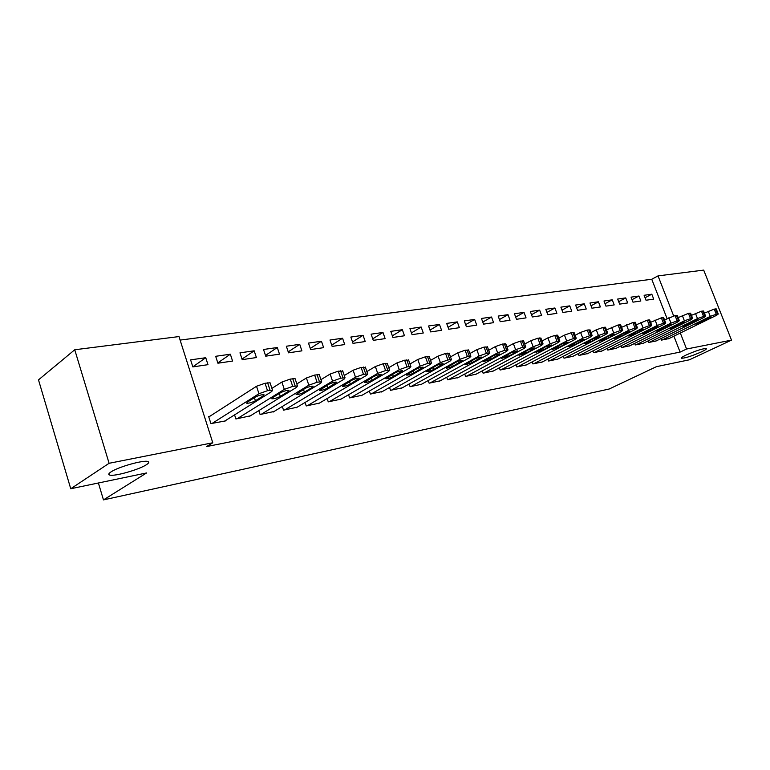 <?xml version="1.0" encoding="UTF-8"?>
<svg xmlns="http://www.w3.org/2000/svg" width="770" height="770" viewBox="0 0 770 770"><rect width="100%" height="100%" fill="white"/><g stroke="black" fill="none" stroke-linecap="round" stroke-linejoin="round"><path stroke-width="1.16" d="M686.272 354.96C696.022 350.706 702.721 348.56 706.36 348.512C706.889 348.945 705.243 350.061 701.432 351.88C691.758 356.087 685.117 358.214 681.488 358.262C680.93 357.858 682.528 356.76 686.272 354.96M110.957 471.943C118.089 466.976 143.547 459.796 147.821 461.509C149.409 462.01 148.928 463.088 146.358 464.753C139.043 469.671 114.345 476.668 109.735 475.071C108.127 474.609 108.532 473.569 110.957 471.943M667.09 318.664L651.757 279.26L180.113 340.09M651.757 279.26L658.032 275.891L703.693 270.106L731.5 340.128L686.571 349.022L680.324 333.025M731.5 340.128L689.352 359.811L656.387 366.684L609.176 389.014L103.469 499.894L146.598 472.944L70.744 488.748L38.5 379.88L74.738 349.763L178.987 336.567L212.78 442.769L109.099 463.29L74.738 349.763M98.387 482.983L103.469 499.894M631.053 297.143L632.988 302.158L640.852 301.003L638.927 296.026L631.053 297.143M647.936 340.975L648.523 342.515L656.261 340.908M603.988 301.003L605.952 306.133L614.191 304.92L612.246 299.828L603.988 301.003M621.082 345.846L621.708 347.491L629.822 345.797M575.604 305.045L577.587 310.31L586.24 309.03L584.266 303.813L575.604 305.045M592.9 350.937L593.564 352.699L602.082 350.918M545.795 309.29L547.807 314.689L556.903 313.351L554.9 307.99L545.795 309.29M563.293 356.289L563.996 358.185L572.947 356.308M514.456 313.756L516.487 319.29L526.054 317.885L524.024 312.389L514.456 313.756M532.147 361.9L532.898 363.94L542.311 361.967M481.452 318.453L483.522 324.141L493.589 322.659L491.539 317.019L481.452 318.453M499.345 367.8L500.144 370.014L510.067 367.925M446.667 323.4L448.756 329.252L459.382 327.693L457.303 321.889L446.667 323.4M464.743 374.008L465.6 376.414L476.072 374.201M409.938 328.636L412.056 334.652L423.279 333.006L421.171 327.038L409.938 328.636M428.197 380.553L429.121 383.171L440.18 380.823M371.101 334.161L373.248 340.359L385.125 338.617L382.988 332.476L371.101 334.161M389.533 387.464L390.525 390.323L402.229 387.83M329.974 340.022L332.139 346.404L344.729 344.556L342.563 338.232L329.974 340.022M348.56 394.75L349.638 397.907L362.044 395.251M286.344 346.231L288.538 352.824L301.898 350.851L299.713 344.334L286.344 346.231M305.074 402.46L306.229 405.944L319.406 403.114M239.97 352.833L242.194 359.638L256.4 357.55L254.187 350.812L239.97 352.833M258.816 410.622L260.087 414.501L274.101 411.469M190.604 359.869L192.837 366.895L207.977 364.672L205.744 357.713L190.604 359.869M209.912 416.243L208.641 416.464L210.922 423.606L226.005 420.815L225.86 420.353M212.78 442.769L206.562 446.581L680.093 352.102L673.894 336.172M234.571 414.876L235.899 418.976L250.365 415.839M215.677 356.298L217.91 363.209L232.569 361.053L230.345 354.21L215.677 356.298M282.311 406.483L283.514 410.16L297.105 407.224M263.513 349.484L265.727 356.173L279.5 354.152L277.296 347.52L263.513 349.484M327.144 398.552L328.261 401.863L341.043 399.12M308.491 343.083L310.666 349.561L323.631 347.655L321.456 341.235L308.491 343.083M369.35 391.054L370.38 394.057L382.43 391.487M350.841 337.048L352.997 343.343L365.221 341.543L363.065 335.306L350.841 337.048M409.139 383.961L410.102 386.704L421.469 384.278M390.794 331.36L392.921 337.462L404.471 335.768L402.344 329.714L390.794 331.36M446.725 377.242L447.611 379.745L458.371 377.464M428.553 325.98L430.661 331.918L441.576 330.311L439.478 324.43L428.553 325.98M482.28 370.87L483.108 373.171L493.3 371.015M464.291 320.897L466.37 326.663L476.717 325.142L474.647 319.425L464.291 320.897M515.958 364.816L516.737 366.944L526.401 364.903M498.171 316.066L500.221 321.687L510.029 320.243L507.988 314.67L498.171 316.066M547.922 359.061L548.644 361.024L557.827 359.099M530.328 311.494L532.349 316.961L541.666 315.594L539.654 310.166L530.328 311.494M578.28 353.584L578.963 355.413L587.693 353.584M560.887 307.143L562.88 312.466L571.754 311.167L569.762 305.873L560.887 307.143M607.164 348.358L607.809 350.061L616.115 348.329M589.974 302.995L591.938 308.192L600.388 306.951L598.425 301.792L589.974 302.995M634.663 343.382L635.279 344.97L643.2 343.324M617.684 299.049L619.629 304.121L627.675 302.937L625.74 297.903L617.684 299.049M660.891 338.627L661.469 340.119L669.034 338.55M644.115 295.285L646.03 300.242L653.72 299.106L651.805 294.188L644.115 295.285M673.644 315.902L658.032 275.891M70.744 488.748L109.099 463.29M680.093 352.102L686.571 349.022M192.827 366.857L205.744 357.713M217.814 362.901L230.345 354.21M242.011 359.089L254.187 350.812M265.477 355.422L277.296 347.52M288.221 351.871L299.713 344.334M310.291 348.444L321.456 341.235M331.716 345.133L342.563 338.232M352.516 341.928L363.065 335.306M372.719 338.829L382.988 332.476M392.353 335.816L402.344 329.714M411.44 332.9L421.171 327.038M430.007 330.07L439.478 324.43M448.073 327.327L457.303 321.889M465.648 324.661L474.647 319.425M482.771 322.072L491.539 317.019M499.441 319.55L507.988 314.67M515.688 317.105L524.024 312.389M531.521 314.718L539.654 310.166M546.96 312.399L554.9 307.99M562.013 310.146L569.762 305.873M576.701 307.942L584.266 303.813M591.033 305.796L598.425 301.792M605.028 303.707L612.246 299.828M618.685 301.676L625.74 297.903M632.026 299.684L638.927 296.026M645.068 297.74L651.805 294.188M212.183 423.375L258.961 393.72L267.498 390.698L272.503 390.197L271.743 391.535L224.753 421.046M270.251 383.344L270.068 382.786L265.053 383.248L256.525 386.271L208.795 416.955M255.217 397.156C258.653 395.414 261.579 394.596 263.975 394.692L263.388 395.742L255.399 400.766C252.002 402.489 249.105 403.307 246.708 403.211L247.257 402.2L255.217 397.156M237.122 418.755L284.313 389.379L292.706 386.405L297.499 385.924L296.671 387.262L249.297 416.493M295.247 379.167L295.074 378.638L290.271 379.09L281.887 382.055L271.906 388.359M280.444 392.787C283.841 391.073 286.69 390.275 288.981 390.371L288.346 391.42L280.299 396.396C276.931 398.08 274.11 398.879 271.81 398.793L272.416 397.782L280.444 392.787M261.271 414.279L308.818 385.183L317.076 382.257L321.668 381.785L320.772 383.133L273.061 412.094M319.415 375.125L319.252 374.624L314.661 375.057L306.412 377.983L296.835 383.932M304.843 388.561C308.192 386.887 310.974 386.088 313.169 386.184L312.485 387.243L304.381 392.161C301.06 393.826 298.298 394.606 296.103 394.519L304.843 388.561M284.669 409.938L332.534 381.121L340.648 378.234L345.047 377.791L344.103 379.138L296.103 407.821M342.814 371.217L338.251 371.169L330.147 374.037L320.946 379.658M328.453 384.471C331.764 382.825 334.469 382.045 336.577 382.141L327.693 388.07C324.411 389.697 321.725 390.467 319.617 390.39L328.453 384.471M307.355 405.742L355.49 377.185L363.478 374.355L367.694 373.922L366.693 375.26L318.433 403.682M365.461 367.425L361.092 367.396L353.112 370.226L344.277 375.529M351.303 380.515C354.575 378.898 357.222 378.128 359.244 378.224L350.283 384.105C347.039 385.703 344.402 386.463 342.39 386.376L351.303 380.515M329.348 401.661L377.714 373.373L385.578 370.582L389.62 370.168L388.571 371.515L340.099 399.668M387.397 363.767L383.21 363.748L375.356 366.53L366.876 371.554M373.44 376.684C376.684 375.086 379.264 374.336 381.198 374.422L372.16 380.264C368.955 381.833 366.385 382.575 364.451 382.498L373.44 376.684M350.687 397.705L399.255 369.687L406.993 366.944L410.872 366.539L409.775 367.877L361.12 395.78M408.658 360.216L404.635 360.206L396.906 362.949L388.763 367.704M394.904 372.969C398.1 371.4 400.621 370.659 402.489 370.745L393.374 376.53C390.207 378.08 387.695 378.811 385.837 378.734L394.904 372.969M371.4 393.874L420.131 366.106L427.754 363.401L431.479 363.017L430.334 364.354L381.535 391.997M429.275 356.78L425.415 356.78L417.802 359.475L409.986 363.989M415.704 369.359C418.861 367.829 421.334 367.097 423.125 367.184L413.952 372.921C410.824 374.441 408.369 375.163 406.579 375.086L415.704 369.359M391.516 390.14L440.382 362.632L447.88 359.975L451.47 359.6L450.277 360.938L401.363 388.321M449.276 353.44L445.57 353.449L438.072 356.106L430.555 360.389M435.887 365.865C439.006 364.354 441.431 363.642 443.145 363.719L433.924 369.417C430.834 370.909 428.428 371.612 426.705 371.544L435.887 365.865M411.065 386.521L460.027 359.272L467.419 356.645L470.874 356.289L469.642 357.627L420.622 384.75M468.689 350.206L465.119 350.225L457.736 352.843L450.517 356.905M455.474 362.478C458.554 360.986 460.932 360.283 462.587 360.36L453.318 366.01C450.257 367.473 447.899 368.175 446.244 368.108L455.474 362.478M430.055 382.998L479.104 356L486.39 353.42L489.71 353.074L488.43 354.402L439.352 381.275M487.535 347.058L484.099 347.087L476.822 349.667L469.883 353.536M474.484 359.176C477.535 357.723 479.864 357.02 481.452 357.097L472.145 362.699L465.215 364.768L474.484 359.176M448.525 379.581L497.632 352.824L504.802 350.283L508.007 349.946L506.689 351.274L457.572 377.906M505.842 344.007L502.531 344.046L495.37 346.587L488.7 350.263M492.964 355.981C495.976 354.547 498.257 353.863 499.788 353.931L490.442 359.484L483.656 361.525L492.964 355.981M466.485 376.251L515.63 349.744L522.695 347.231L525.785 346.904L524.437 348.233L475.292 374.615M523.639 341.052L520.443 341.091L513.378 343.593L506.968 347.097M510.914 352.872L517.604 350.851L516.545 351.89L508.229 356.366L501.568 358.368L510.914 352.872M483.974 373.007L533.119 346.741L540.088 344.267L543.071 343.949L541.685 345.278L492.531 371.419M540.935 338.165L537.855 338.213L530.886 340.686L524.726 344.017M528.364 349.85L534.929 347.857L533.841 348.897L525.525 353.324L518.99 355.297L528.364 349.85M500.981 369.86L550.126 343.824L557.008 341.389L559.877 341.081L558.462 342.4L509.326 368.31M557.75 335.364L554.785 335.422L547.913 337.857L541.993 341.033M545.333 346.904L551.782 344.95L550.666 345.98L542.35 350.369L535.939 352.314L545.333 346.904M517.556 366.789L566.672 340.994L573.457 338.588L576.229 338.29L574.776 339.608L525.679 365.278M574.112 332.64L571.253 332.707L564.477 335.104L558.779 338.126M561.84 344.046L568.173 342.111L567.028 343.15L558.731 347.491L552.437 349.416L561.84 344.046M533.697 363.796L582.774 338.232L589.464 335.864L592.149 335.576L590.667 336.885L541.608 362.333M590.041 329.993L587.279 330.061L580.59 332.428L575.113 335.316M577.914 341.264L584.132 339.358L582.967 340.388L574.67 344.69L568.491 346.587L577.914 341.264M549.424 360.88L598.444 335.547L605.047 333.208L607.646 332.929L606.134 334.228L557.134 359.455M605.547 327.414L602.881 327.481L596.278 329.82L591.014 332.573M593.554 338.55L599.666 336.673L598.473 337.703L590.195 341.967L584.122 343.834L593.554 338.55M564.756 358.04L613.709 332.929L620.225 330.619L622.738 330.349L621.197 331.649L572.274 356.645M620.659 324.901L618.069 324.978L606.5 329.906M608.791 335.913L614.797 334.065L613.584 335.085L605.326 339.31L599.349 341.149L608.791 335.913M579.704 355.268L628.58 330.388L635.009 328.107L637.435 327.837L635.876 329.137L587.038 353.911M635.365 322.457L632.873 322.534L621.573 327.317M623.642 333.343L629.542 331.514L628.31 332.534L620.062 336.721L614.191 338.54L623.642 333.343M594.286 352.573L643.066 327.905L649.418 325.652L651.766 325.392L650.178 326.682L601.437 351.245M649.707 320.07L647.291 320.156L636.27 324.796M638.109 330.84L643.913 329.031L642.661 330.051L634.432 334.199L628.657 335.989L638.109 330.84M608.512 349.936L657.195 325.479L663.461 323.256L665.742 323.005L664.125 324.295L615.49 348.637M663.692 317.75L661.353 317.827L650.583 322.341M652.219 328.395L657.926 326.615L656.656 327.625L648.446 331.735L642.767 333.506L652.219 328.395M622.391 347.357L670.968 323.121L677.148 320.926L679.361 320.686L677.725 321.966L629.206 346.096M677.331 315.488L675.059 315.565L664.549 319.945M665.973 326.008L671.594 324.247L670.304 325.258L662.113 329.339L656.531 331.081L665.973 326.008M635.943 344.844L684.395 320.82L690.507 318.655L692.654 318.414L690.998 319.694L642.604 343.613M690.632 313.275L688.438 313.361L678.158 317.615M679.4 323.689L684.925 321.947L683.625 322.957L675.454 326.99L669.958 328.723L679.4 323.689M649.177 342.4L697.505 318.578L703.539 316.431L705.618 316.2L703.944 317.471L655.684 341.187M703.616 311.119L701.48 311.205L691.441 315.344M692.5 321.417L697.938 319.704L696.619 320.705L688.476 324.709L683.067 326.413L692.5 321.417M662.113 340.003L710.296 316.383L716.264 314.266L718.275 314.044L716.581 315.305L668.466 338.819M716.283 309.02L714.213 309.107L704.406 313.12M705.282 319.204L710.643 317.51L709.305 318.501L701.191 322.476L695.859 324.16L705.282 319.204M256.525 386.271L258.961 393.72M265.053 383.248L267.498 390.698M267.614 382.825L270.058 390.265M263.388 395.742L263.022 394.625M255.399 400.766L254.398 397.676M281.887 382.055L284.313 389.379M290.271 379.09L292.706 386.405M292.744 378.676L295.18 385.982M288.346 391.42L287.97 390.313M280.299 396.396L279.337 393.48M306.412 377.983L308.818 385.183M314.661 375.057L317.076 382.257M317.057 374.663L319.463 381.843M312.485 387.243L312.11 386.145M304.381 392.161L303.457 389.408M330.147 374.037L332.534 381.121M338.251 371.169L340.648 378.234M340.571 370.784L342.968 377.839M335.845 383.19L335.479 382.103M327.693 388.07L326.817 385.462M353.112 370.226L355.49 377.185M361.092 367.396L363.478 374.355M363.334 367.03L365.721 373.97M358.464 379.273L358.098 378.195M350.283 384.105L349.436 381.622M375.356 366.53L377.714 373.373M383.21 363.748L385.578 370.582M385.385 363.382L387.743 370.216M380.38 375.481L380.014 374.413M372.16 380.264L371.352 377.906M396.906 362.949L399.255 369.687M404.635 360.206L406.993 366.944M406.743 359.86L409.091 366.578M401.622 371.804L401.257 370.745M393.374 376.53L392.604 374.287M417.802 359.475L420.131 366.106M425.415 356.78L427.754 363.401M427.456 356.443L429.795 363.055M422.23 368.233L421.864 367.194M413.952 372.921L413.211 370.784M438.072 356.106L440.382 362.632M445.57 353.449L447.88 359.975M447.543 353.122L449.863 359.638M442.221 364.768L441.855 363.748M433.924 369.417L433.202 367.377M457.736 352.843L460.027 359.272M465.119 350.225L467.419 356.645M467.043 349.907L469.344 356.317M461.615 361.409L461.259 360.408M453.318 366.01L452.616 364.056M476.822 349.667L479.104 356M484.099 347.087L486.39 353.42M485.966 346.779L488.247 353.103M480.461 358.146L480.105 357.155M472.145 362.699L471.481 360.832M495.37 346.587L497.632 352.824M502.531 344.046L504.802 350.283M504.35 343.747L506.612 349.975M498.758 354.97L498.402 354.007M490.442 359.484L489.797 357.704M513.378 343.593L515.63 349.744M520.443 341.091L522.695 347.231M522.204 340.802L524.457 346.933M516.545 351.89L516.198 350.937M508.229 356.366L507.603 354.652M530.886 340.686L533.119 346.741M537.855 338.213L540.088 344.267M539.568 337.934L541.801 343.978M533.841 348.897L533.495 347.963M525.525 353.324L524.919 351.678M547.913 337.857L550.126 343.824M554.785 335.422L557.008 341.389M556.45 335.152L558.674 341.11M550.666 345.98L550.319 345.066M542.35 350.369L541.772 348.791M564.477 335.104L566.672 340.994M571.253 332.707L573.457 338.588M572.87 332.438L575.075 338.309M567.028 343.15L566.691 342.246M558.731 347.491L558.163 345.98M580.59 332.428L582.774 338.232M587.279 330.061L589.464 335.864M588.857 329.801L591.042 335.595M582.967 340.388L582.63 339.503M574.67 344.69L574.122 343.237M596.278 329.82L598.444 335.547M602.881 327.481L605.047 333.208M604.412 327.231L606.587 332.948M598.473 337.703L598.146 336.837M590.195 341.967L589.666 340.561M611.563 327.288L613.709 332.929M618.069 324.978L620.225 330.619M619.571 324.728L621.717 330.369M613.584 335.085L613.266 334.228M605.326 339.31L604.806 337.963M626.443 324.815L628.58 330.388M632.873 322.534L635.009 328.107M634.326 322.293L636.463 327.856M628.31 332.534L627.993 331.697M620.062 336.721L619.561 335.422M640.948 322.399L643.066 327.905M647.291 320.156L649.418 325.652M648.715 319.916L650.833 325.412M642.661 330.051L642.353 329.223M634.432 334.199L633.951 332.938M655.087 320.05L657.195 325.479M661.353 317.827L663.461 323.256M662.739 317.606L664.847 323.025M656.656 327.625L656.348 326.817M648.446 331.735L647.974 330.522M668.88 317.76L670.968 323.121M675.059 315.565L677.148 320.926M676.416 315.344L678.505 320.695M670.304 325.258L669.996 324.468M662.113 329.339L661.661 328.164M682.326 315.527L684.395 320.82M688.438 313.361L690.507 318.655M689.756 313.14L691.826 318.424M683.625 322.957L683.327 322.178M675.454 326.99L675.011 325.854M695.454 313.351L697.505 318.578M701.48 311.205L703.539 316.431M702.769 310.993L704.829 316.21M696.619 320.705L696.321 319.945M688.476 324.709L688.043 323.612M708.256 311.224L710.296 316.383M714.213 309.107L716.264 314.266M715.474 308.895L717.515 314.054M709.305 318.501L709.016 317.76M701.191 322.476L700.767 321.408M109.735 475.071L109.215 473.348M270.068 382.786L272.503 390.197M295.074 378.638L297.499 385.924M319.252 374.624L321.668 381.785M342.66 370.745L345.047 377.791M365.307 366.992L367.694 373.922M387.262 363.363L389.62 370.168M408.533 359.831L410.872 366.539M429.15 356.414L431.479 363.017M449.16 353.103L451.47 359.6M468.574 349.888L470.874 356.289M487.429 346.769L489.71 353.074M505.746 343.738L508.007 349.946M523.542 340.783L525.785 346.904M540.838 337.924L543.071 343.949M557.663 335.133L559.877 341.081M574.035 332.428L576.229 338.29M589.964 329.791L592.149 335.576M605.48 327.221L607.646 332.929M620.582 324.719L622.738 330.349M635.308 322.284L637.435 327.837M649.649 319.916L651.766 325.392M663.634 317.596L665.742 323.005M677.273 315.344L679.361 320.686M690.575 313.14L692.654 318.414M703.559 310.993L705.618 316.2M716.235 308.895L718.275 314.044"/></g></svg>
